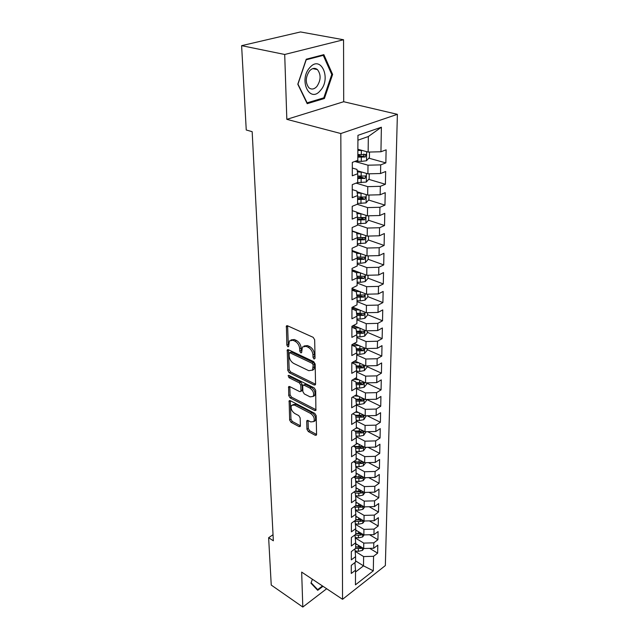 <?xml version="1.0" encoding="UTF-8"?>
<svg xmlns="http://www.w3.org/2000/svg" width="639" height="639" viewBox="0 0 639 639"><rect width="100%" height="100%" fill="white"/><g stroke="black" fill="none" stroke-linecap="round" stroke-linejoin="round"><path stroke-width="0.96" d="M314.053 359.054L315.043 358.319L314.668 339.756L313.166 337.328L287.494 325.762L286.4 325.97L286.847 345.124L287.854 346.761L288.62 346.626L289.395 340.899L292.942 340.26L295.042 341.226C297.782 342.823 299.34 345.356 299.715 348.822L299.779 351.178L300.801 352.84L301.6 352.696L302.399 346.993L306.089 346.322L308.238 347.312C311.041 348.942 312.615 351.506 312.966 354.996L313.022 357.377L314.053 359.054M315.219 420.726L313.869 421.54L310.754 421.924L308.046 420.502L306.904 420.638L306.72 421.357L306.936 429.28L308.333 431.573L315.235 435.271L316.401 435.135L316.577 434.44L316.201 415.701L314.771 413.369L290.226 400.677L289.14 400.821L289.643 420.031L291.017 422.283L299.1 426.62L300.218 426.493L300.394 425.782L300.154 417.89L298.756 415.606L294.707 413.473C291.544 411.045 290.465 408.353 291.48 405.406L294.419 405.03L310.554 413.409C313.781 415.845 314.883 418.553 313.869 421.54L315.219 420.726C316.233 417.746 315.131 415.038 311.912 412.602L310.554 413.409M273.348 540.794L252.165 131.674L246.247 129.997L241.614 45.665L284.706 54.475L286.831 119.341L340.819 133.535L342.552 599.31L301.664 572.097L302.806 607.05L271.24 585.068L268.636 537.711L273.348 540.794M314.172 385.013L315.354 384.83L315.562 384.047L315.155 364.046L313.685 361.65L288.365 349.709L287.27 349.9L287.79 370.412L289.203 372.729L314.172 385.013L315.554 384.231L290.593 371.978L289.203 372.729M315.69 390.293L315.89 410.39L314.707 410.55L290.122 397.897L288.732 395.613L288.62 386.739L289.715 386.579L299.619 391.579L300.745 391.419L300.945 390.645L300.785 385.165L299.356 382.841L288.988 377.689L288.141 375.516L288.908 375.397L314.236 387.929L315.69 390.293M340.819 133.535L397.386 114.325L385.349 565.571L342.552 599.31M368.831 158.176L385.844 162.897L386.124 149.838L380.94 151.762L381.387 127.209L357.952 135.34L357.808 160.349L352.329 162.386L352.297 175.797L357.736 173.704L357.688 182.498L352.273 184.631L352.241 197.715L357.616 195.534L357.568 204.121L352.217 206.333L352.185 219.113L357.497 216.845L357.449 225.224L352.161 227.524L352.129 239.992L357.385 237.644L357.337 245.831L352.105 248.212L352.081 260.385L357.265 257.964L357.225 265.96L352.057 268.412L352.025 280.305L357.153 277.813L357.113 285.625L352.009 288.149L351.977 299.771L357.049 297.207L357.009 304.843L351.953 307.431L351.929 318.789L356.945 316.169L356.905 323.63L351.905 326.281L351.881 337.384L356.842 334.7L356.802 342.001L351.865 344.709L351.833 355.572L356.738 352.824L356.698 359.965L351.817 362.728L351.785 373.352L356.642 370.556L356.602 377.537L351.769 380.357L351.746 390.748L356.546 387.905L356.506 394.734L351.73 397.602L351.698 407.77L356.45 404.878L356.41 411.572L351.682 414.479L351.658 424.44L356.354 421.492L356.322 428.042L351.642 431.005L351.618 440.75L356.266 437.763L356.227 444.177L351.602 447.18L351.578 456.725L356.179 453.698L356.139 459.976L351.562 463.019L351.538 472.365L356.091 469.306L356.059 475.456L351.522 478.531L351.498 487.693L356.003 484.594L355.971 490.624L351.482 493.739L351.458 502.709L355.923 499.578L355.891 505.489L351.442 508.628L351.418 517.422L355.835 514.259L355.803 520.058L351.402 523.229L351.386 531.856L355.755 528.661L355.723 534.34L351.37 537.543L351.346 545.994L355.683 542.775L355.651 548.342L351.33 551.577L351.314 559.868L355.603 556.617L355.572 562.08L351.298 565.339L351.274 573.471L355.524 570.196L354.941 563.191L354.485 562.903M385.844 162.897L380.7 164.878L380.54 173.52L367.904 173.832L357.201 170.717M368.719 179.335L385.397 184.264L385.668 171.508L380.54 173.52M385.397 184.264L380.309 186.324L380.157 194.767L367.665 195.079L356.977 191.772M368.607 200.015L384.958 205.127L385.221 192.666L380.157 194.767M384.958 205.127L379.925 207.276L379.774 215.519L367.433 215.83L356.77 212.348M368.487 220.223L384.526 225.519L384.782 213.338L379.774 215.519M384.526 225.519L379.55 227.74L379.406 235.791L367.209 236.103L352.153 230.927M368.368 239.976L384.111 245.44L384.358 233.539L379.406 235.791M384.111 245.44L379.191 247.74L379.047 255.608L366.986 255.912L352.105 250.544M368.208 259.29L383.704 264.913L383.943 253.284L379.047 255.608M383.704 264.913L378.831 267.278L378.695 274.978L366.77 275.281L352.057 269.73M367.984 278.149L383.296 283.956L383.536 272.581L378.695 274.978M383.296 283.956L378.488 286.384L378.352 293.908L366.554 294.212L352.009 288.493M367.76 296.6L382.905 302.582L383.144 291.456L378.352 293.908M382.905 302.582L378.144 305.075L378.008 312.431L366.347 312.735L352.592 307.103M367.545 314.652L382.521 320.794L382.753 309.915L378.008 312.431M382.521 320.794L377.809 323.35L377.681 330.547L366.147 330.85L353.455 325.459M367.337 332.32L382.146 338.622L382.378 327.975L377.681 330.547M382.146 338.622L377.489 341.226L377.361 348.271L365.947 348.574L354.222 343.415M367.129 349.621L381.787 356.067L382.002 345.643L377.361 348.271M381.787 356.067L377.17 358.727L377.042 365.62L365.748 365.915L354.893 360.987M366.93 366.554L381.427 373.144L381.635 362.944L377.042 365.62M381.427 373.144L376.858 375.86L376.73 382.609L365.556 382.897L355.5 378.184M366.73 383.144L381.076 389.87L381.283 379.878L376.73 382.609M381.076 389.87L376.547 392.626L376.427 399.239L365.372 399.527L356.043 395.014M366.73 399.487L380.724 406.244L380.932 396.46L376.427 399.239M380.724 406.244L376.251 409.048L376.131 415.518L365.188 415.813L356.41 411.444M367.225 415.757L380.389 422.291L380.588 412.706L376.131 415.518M380.389 422.291L375.956 425.135L375.844 431.477L365.013 431.764L356.322 427.323M367.665 431.692L380.061 438.003L380.253 428.617L375.844 431.477M380.061 438.003L375.668 440.894L375.556 447.1L364.837 447.388L356.235 442.883M368.048 447.3L379.734 453.41L379.925 444.209L375.556 447.1M379.734 453.41L375.389 456.334L375.277 462.42L364.661 462.708L356.155 458.131M368.391 462.604L379.414 468.507L379.606 459.489L375.277 462.42M379.414 468.507L375.117 471.462L375.005 477.437L364.494 477.716L356.067 473.084M368.687 477.605L379.103 483.308L379.294 474.465L375.005 477.437M379.103 483.308L374.845 486.303L374.734 492.15L364.334 492.429L355.987 487.741M368.959 492.31L378.799 497.821L378.983 489.147L374.734 492.15M378.799 497.821L374.574 500.848L374.47 506.583L364.166 506.863L355.907 502.118M369.19 506.727L378.504 512.063L378.679 503.548L374.47 506.583M378.504 512.063L374.318 515.114L374.214 520.745L364.014 521.017L355.827 516.216M369.39 520.873L378.208 526.025L378.384 517.678L374.214 520.745M378.208 526.025L374.063 529.108L373.959 534.627L363.855 534.899L355.747 530.05M369.566 534.747L377.921 539.723L378.088 531.536L373.959 534.627M377.921 539.723L373.815 542.831L373.711 548.246L363.703 548.518L355.675 543.621M369.717 548.358L377.633 553.166L377.809 545.131L373.711 548.246M377.633 553.166L373.567 556.297L373.304 570.827L355.444 584.837L355.524 570.196M354.389 549.284L355.004 549.668L355.603 556.617M355.58 560.89L363.511 565.85L363.615 556.569L355.148 551.345M373.567 556.297L363.615 556.569M373.304 570.827L363.511 565.85L355.516 572.017M354.278 535.402L355.076 535.889L355.683 542.775M363.703 548.518L363.759 543.102L355.26 537.95M373.815 542.831L363.759 543.102M354.15 521.248L355.148 521.839L355.755 528.661M363.855 534.899L363.918 529.38L355.372 524.299M374.063 529.108L363.918 529.38M354.014 506.815L355.22 507.51L355.835 514.259M364.014 521.017L364.07 515.385L355.484 510.393M374.318 515.114L364.07 515.385M353.862 492.086L355.3 492.901L358.798 493.284L361.97 492.917L362.864 491.607M355.923 499.578L355.3 492.901M364.166 506.863L364.23 501.128L355.603 496.207M374.574 500.848L364.23 501.128M353.686 477.061L355.372 477.996L356.003 484.594M364.334 492.429L364.398 486.583L355.731 481.75M374.845 486.303L364.398 486.583M353.495 461.733L355.452 462.788L356.091 469.306M364.494 477.716L364.565 471.75L355.867 467.005M375.117 471.462L364.565 471.75M353.287 446.086L355.532 447.276L356.179 453.698M364.661 462.708L364.733 456.613L356.003 451.973M375.389 456.334L364.733 456.613M353.047 430.111L355.611 431.429L356.266 437.763M364.837 447.388L364.909 441.174L356.147 436.637M375.668 440.894L364.909 441.174M352.784 413.8L355.699 415.262L356.354 421.492M365.013 431.764L365.085 425.422L356.298 420.981M375.956 425.135L365.085 425.422M352.488 397.146L355.779 398.744L356.45 404.878M365.188 415.813L365.26 409.335L356.45 405.006M376.251 409.048L365.26 409.335M352.161 380.133L355.867 381.882L356.546 387.905M365.372 399.527L365.444 392.913L356.538 388.664M376.547 392.626L365.444 392.913M351.817 362.76L355.955 364.653L356.642 370.556M365.556 382.897L365.636 376.147L356.634 371.978M376.858 375.86L365.636 376.147M351.857 345.196L356.043 347.041L356.738 352.824M365.748 365.915L365.827 359.022L356.73 354.941M377.17 358.727L365.827 359.022M351.905 327.24L356.139 329.045L356.842 334.7M365.947 348.574L366.027 341.53L356.826 337.536M377.489 341.226L366.027 341.53M351.953 308.893L356.235 310.65L356.945 316.169M366.147 330.85L366.227 323.646L356.921 319.756M377.809 323.35L366.227 323.646M352.001 290.13L356.33 291.839L357.049 297.207L363.855 297.095L364.637 294.994L356.746 294.962M366.347 312.735L366.427 305.37L357.025 301.584M378.144 305.075L366.427 305.37M352.049 270.936L356.426 272.597L357.153 277.813M366.554 294.212L366.642 286.687L357.129 283.013M378.488 286.384L366.642 286.687M352.097 251.303L356.53 252.908L357.265 257.964M366.77 275.281L366.85 267.589L357.233 264.019M378.831 267.278L366.85 267.589M352.153 231.214L356.634 232.756L357.385 237.644M366.986 255.912L367.074 248.044L357.345 244.601M379.191 247.74L367.074 248.044M352.209 210.654L356.738 212.132L357.497 216.845M367.209 236.103L367.297 228.051L357.457 224.728M379.55 227.74L367.297 228.051M352.257 189.599L356.85 191.021L357.616 195.534M367.433 215.83L367.529 207.587L357.177 204.28M379.925 207.276L367.529 207.587M352.313 168.041L356.961 169.391L357.736 173.704M367.665 195.079L367.76 186.644L356.107 183.121M380.309 186.324L367.76 186.644M367.904 173.832L368 165.197L354.829 161.459M380.7 164.878L368 165.197M273.029 534.723L268.636 537.711M302.806 607.05L326.681 588.743M286.831 119.341L343.694 101.721L343.558 39.754L284.706 54.475M343.558 39.754L300.506 31.95L241.614 45.665M343.694 101.721L397.386 114.325M380.94 151.762L368.152 152.074L368.32 136.53L357.928 140.189M368.152 152.074L357.872 149.278M381.387 127.209L368.32 136.53M324.396 98.494L332.615 74.444L323.853 54.65L306.233 59.219L297.798 84.212L307.191 103.678L324.396 98.494L322.823 98.126M312.391 579.238L310.953 583.199L317.711 590.316L322.991 586.29M357.84 155.125L362.305 156.363M357.728 176.084L363 177.642M359.238 197.076L363.2 198.322M360.763 217.667L363.248 218.49M361.898 237.732L363.216 238.187M362.656 257.269L363.128 257.445M352.456 325.986L353.215 326.313M353.694 343.702L354.302 343.974M354.797 361.043L355.276 361.259M315.035 357.984L314.38 354.238C314.029 350.747 312.455 348.191 309.651 346.57L308.238 347.312M304.036 345.971L307.503 345.579L309.651 346.57M291.025 339.916L294.363 339.533L296.464 340.499C299.196 342.089 300.753 344.613 301.121 348.079L301.744 351.738M287.614 325.818L288.261 344.397L288.764 345.635M288.469 349.757L289.179 369.669L290.593 371.978M313.182 364.981L312.151 363.303L289.962 352.792L289.195 352.92L289.132 355.955C289.515 359.334 291.041 361.826 293.716 363.431L308.805 370.7L312.559 370.069L313.182 364.981L314.588 364.214L313.557 362.537L312.151 363.303M289.603 352.704L291.368 352.057L313.557 362.537M312.367 370.316L313.957 369.302L314.636 366.682L313.238 367.457M314.588 364.214L314.636 366.682M314.707 410.55L316.073 409.743L291.488 397.123L290.122 397.897M289.802 386.627L290.09 394.846L291.488 397.123M301.592 390.94L302.319 389.87L302.159 384.39L300.737 382.066L290.37 376.93L288.988 377.689M289.435 375.66L290.37 376.93M310.091 396.867L313.214 396.412C314.3 393.297 313.19 390.517 309.883 388.065L304.052 385.173L302.918 385.341L302.718 386.132L302.87 391.611L304.3 393.943L310.091 396.867M313.19 396.452L314.588 395.613C315.674 392.506 314.564 389.734 311.265 387.282L309.883 388.065M303.461 385.037L305.434 384.398L311.265 387.282M308.07 420.51L308.27 428.473L309.667 430.758L316.569 434.448L315.235 435.271M292.798 404.647L295.777 404.247L311.912 412.602M290.306 400.717L290.985 419.248L292.35 421.492L300.394 425.798M331.641 74.236L332.615 74.444M362.537 150.548L357.864 150.397M358.703 149.502L357.872 149.47M369.486 152.042L369.422 157.521L366.474 160.764L361.283 161.395L355.635 161.156M357.832 157.138L365.204 157.01L365.979 154.566L357.848 154.534M363.815 154.015C364.374 155.109 364.03 155.884 362.784 156.339L357.832 156.196M362.097 172.147L357.425 171.963M358.247 171.02L357.249 170.98M369.23 173.8L369.166 178.832L366.251 182.083L357.521 182.57M357.712 178.561L365.005 178.441L365.772 176.044L357.728 176.021M365.005 178.441L362.609 177.73L357.712 177.578M361.69 193.234L357.193 193.026M357.848 192.043L357.017 192.004M368.975 195.047L368.919 199.656L366.035 202.906L357.568 203.402M357.592 199.488L364.797 199.368L365.572 197.028L357.608 197.004M364.797 199.368L362.433 198.625L357.6 198.457M320.403 90.49C331.609 78.629 320.914 54.411 309.811 67.59C298.237 80.051 309.755 103.837 320.403 90.49M316.848 86.513C320.978 80.258 321.169 74.619 317.439 69.603C314.915 67.63 312.295 68.046 309.572 70.857C305.426 77.143 305.202 82.79 308.925 87.791C311.481 89.795 314.124 89.364 316.848 86.513M298.03 83.981L306.193 59.786L323.262 55.353L331.769 74.515L323.797 97.831L307.127 102.839L297.886 83.949M322.064 55.114L323.262 55.353M322.487 585.955L317.663 589.629L311.121 582.736M316.009 588.519L317.663 589.629M361.315 213.833L356.977 213.61M357.489 212.579L356.802 212.547M368.727 215.798L368.679 220.008L365.827 223.243L357.457 223.754M357.481 219.928L364.605 219.808L365.38 217.524L357.497 217.5M364.605 219.808L362.265 219.041L357.489 218.857M360.963 233.954L356.778 233.722M357.161 232.652L356.147 232.596M368.487 236.071L368.439 239.889L365.62 243.124L357.345 243.651M357.369 239.905L364.414 239.793L365.188 237.556L357.361 237.532M364.414 239.793L362.105 238.986L357.377 238.794M360.628 253.619L356.602 253.387M356.874 252.269L354.341 252.117M368.248 255.88L368.208 259.33L365.42 262.565L360.516 263.292L357.241 263.092M357.257 259.434L364.222 259.322L365.005 257.134L357.145 257.102M364.222 259.322L361.938 258.491L357.265 258.284M356.602 271.447L352.76 271.208M360.316 272.845L356.426 272.605M368.016 275.249L367.984 278.34L365.228 281.567L360.38 282.31L357.129 282.103M357.153 278.524L364.038 278.42L364.821 276.28L356.937 276.24M364.038 278.42L361.778 277.558L357.089 277.342M356.362 290.202L352.001 289.914M360.037 291.648L355.02 291.32M367.792 294.18L367.76 296.935L365.037 300.154L360.236 300.921L357.033 300.697M363.855 297.095L361.626 296.208L356.882 295.977M356.131 308.549L351.953 308.262M359.765 310.043L353.734 309.619M367.569 312.703L367.537 315.123L364.845 318.342L360.1 319.117L356.929 318.893M356.85 315.458L363.679 315.37L364.462 313.31L356.57 313.27M363.679 315.37L361.474 314.46L356.69 314.204M355.923 326.505L352.009 326.225M359.517 328.031L352.584 327.535M367.353 330.818L367.329 332.927L364.661 336.13L359.965 336.929L356.826 336.697M356.666 333.326L363.511 333.246L364.286 331.226L356.402 331.186M363.511 333.246L361.331 332.312L356.514 332.04M355.731 344.078L353.335 343.902M359.286 345.643L351.857 345.084M367.137 348.543L367.121 350.356L364.478 353.551L359.837 354.357L356.73 354.118M356.498 350.819L363.343 350.739L364.118 348.766L356.25 348.718M363.343 350.739L361.179 349.789L356.338 349.501M355.548 361.283L354.517 361.203M359.062 362.88L352.464 362.361M366.938 365.883L366.914 367.409L364.302 370.604L359.709 371.419L356.634 371.171M356.338 367.936L363.176 367.872L363.95 365.931L356.099 365.883M363.176 367.872L361.043 366.89L356.179 366.594M358.854 379.758L353.543 379.318M366.73 382.865L366.714 384.119L364.134 387.298L359.581 388.129L356.538 387.873M356.187 384.702L363.016 384.638L363.791 382.737L355.955 382.689M363.016 384.638L360.899 383.648L356.027 383.328M358.655 396.284L354.517 395.932M366.53 399.495L366.522 400.477L363.958 403.648L359.461 404.495L356.378 404.231M356.043 401.116L362.856 401.068L363.631 399.199L355.827 399.143M362.856 401.068L360.763 400.054L355.891 399.726M358.471 412.467L355.388 412.203M366.339 415.781L363.799 419.671L359.342 420.526L356.227 420.246M355.899 417.195L362.704 417.155L363.471 415.318L355.699 415.27M362.704 417.155L360.636 416.125L355.755 415.781M358.295 428.33L356.171 428.138M366.147 431.732L363.631 435.367L359.222 436.229L356.075 435.942M355.771 432.954L362.553 432.922L363.319 431.117L354.749 430.99M362.553 432.922L360.5 431.868L355.619 431.517M358.12 443.873L356.235 443.698M365.963 447.356L363.471 450.751L359.11 451.629L355.939 451.326M355.643 448.394L362.401 448.37L363.168 446.597L353.862 446.389M362.401 448.37L360.372 447.3L354.773 446.869M357.96 459.106L356.147 458.93M365.78 462.692L363.319 465.831L358.998 466.718L355.803 466.406M362.68 461.638L359.03 462.069L353.758 461.558M355.524 463.531L362.257 463.515L363.08 461.853M362.257 463.515L360.244 462.428L353.814 461.909M357.8 474.034L356.067 473.866M365.444 477.692L363.168 480.616L358.886 481.51L355.675 481.191M362.345 476.534L358.918 476.958L354.493 476.518M355.412 478.371L362.113 478.363L362.992 476.894M362.113 478.363L360.124 477.261L354.126 476.766M357.656 488.675L355.979 488.508M365.109 492.413L363.016 495.113L358.775 496.016L355.556 495.688M361.986 491.183L355.172 491.175M361.97 492.917L360.005 491.806L354.877 491.383M357.513 503.037L355.899 502.869M364.781 506.847L362.872 509.331L358.671 510.241L355.444 509.906M361.81 505.513L355.787 505.561M354.557 507.126L361.834 507.198L362.712 506.024M361.834 507.198L359.885 506.072L355.564 505.721M357.377 517.119L355.827 516.959M364.47 521.001L362.72 523.285L358.567 524.196L355.332 523.852M361.57 519.587L355.811 519.603M354.341 521.112L358.583 521.568L361.698 521.2L362.545 520.162M361.698 521.2L359.773 520.066L355.811 519.739M357.241 530.937L355.747 530.777M364.166 534.891L362.585 536.968L358.463 537.894L355.22 537.535M361.339 533.397L355.731 533.373M354.933 534.923L358.479 535.314L361.57 534.939L362.377 534.02M361.57 534.939L359.653 533.797L355.731 533.461M357.113 544.5L355.667 544.34M363.871 548.518L362.441 550.403L358.359 551.329L355.116 550.962M361.115 546.944L355.659 546.888M355.476 548.47L361.434 548.422L362.209 547.607M361.434 548.422L359.541 547.264L355.659 546.936M314.38 354.238L312.966 354.996M307.503 345.579L306.089 346.322M301.193 350.436L299.779 351.178M301.121 348.079L299.715 348.822M296.464 340.499L295.042 341.226M294.363 339.533L292.942 340.26M288.261 344.397L286.847 345.124M287.59 326.162L286.168 326.872M314.428 356.618L313.022 357.377M289.179 369.669L287.79 370.412M288.461 350.02L287.055 350.747M291.368 352.057L289.962 352.792M290.09 394.846L288.732 395.613M289.802 386.755L288.429 387.514M302.319 389.87L300.945 390.645M302.159 384.39L300.785 385.165M300.737 382.066L299.356 382.841M305.434 384.398L304.052 385.173M308.27 428.473L306.936 429.28M308.07 420.558L306.72 421.357M295.777 404.247L294.419 405.03M300.394 425.854L299.1 426.62M292.35 421.492L291.017 422.283M290.985 419.248L289.643 420.031M290.314 400.797L288.956 401.572M309.667 430.758L308.333 431.573M366.546 160.685L366.642 151.667M361.331 154.678L361.362 150.532M361.283 161.395L361.315 157.282M362.784 156.339L365.204 157.01M366.331 182.003L366.419 173.401M361.171 176.172L361.203 172.131M361.123 182.73L361.155 178.72M366.115 202.819L366.195 194.623M361.011 197.163L361.043 193.218M360.963 203.577L360.995 199.656M365.899 223.163L365.979 215.359M360.859 217.675L360.891 213.817M360.811 223.938L360.843 220.104M365.692 243.044L365.772 235.607M360.708 237.716L360.739 233.946M360.668 243.834L360.692 240.088M365.492 262.485L365.564 255.4M360.564 257.309L360.596 253.619M360.516 263.292L360.548 259.626M365.292 281.487L365.364 274.754M360.42 276.463L360.444 272.893M360.38 282.31L360.404 278.732M365.101 300.074L365.165 293.668M360.284 295.194L360.308 291.759M360.236 300.921L360.26 297.415M364.909 318.262L364.973 312.167M360.14 313.517L360.164 310.203M360.1 319.117L360.124 315.69M364.725 336.05L364.789 330.267M360.013 331.449L360.037 328.254M359.965 336.929L359.997 333.574M364.549 353.471L364.605 347.983M359.877 348.99L359.901 345.915M359.837 354.357L359.861 351.075M364.374 370.524L364.422 365.316M359.749 366.171L359.773 363.2M359.709 371.419L359.733 368.208M364.198 387.218L364.246 382.282M359.621 382.985L359.645 380.125M359.581 388.129L359.605 384.982M364.03 403.568L364.078 398.896M359.501 399.455L359.517 396.699M359.461 404.495L359.485 401.412M363.863 419.591L363.903 415.174M359.382 415.59L359.398 412.93M359.342 420.526L359.366 417.507M363.695 435.287L363.743 431.109M359.262 431.397L359.278 428.833M359.222 436.229L359.246 433.274M363.535 450.671L363.575 446.733M359.142 446.885L359.166 444.417M359.11 451.629L359.134 448.722M363.383 465.751L363.423 462.037M359.03 462.069L359.046 459.689M358.998 466.718L359.014 463.874M363.224 480.536L363.264 477.037M358.918 476.958L358.934 474.657M358.886 481.51L358.902 478.723M363.08 495.033L363.112 491.75M358.806 491.551L358.822 489.338M358.775 496.016L358.798 493.284M362.928 509.259L362.96 506.168M358.703 505.864L358.719 503.732M358.671 510.241L358.687 507.558M362.784 523.205L362.816 520.314M358.599 519.898L358.615 517.846M358.567 524.196L358.583 521.568M362.64 536.896L362.672 534.188M358.495 533.677L358.511 531.696M358.463 537.894L358.479 535.314M362.505 550.323L362.529 547.807M358.391 547.192L358.407 545.291M358.359 551.329L358.383 548.797M287.031 325.65L286.4 325.97M287.862 349.589L287.27 349.9M313.957 369.302L312.559 370.069M289.14 386.443L288.62 386.739M302.119 390.645L300.745 391.419M314.588 395.613L313.214 396.412M307.391 420.35L306.904 420.638M289.635 400.533L289.14 400.821M365.34 154.39L365.979 154.566M365.173 175.869L365.772 176.044M365.013 196.852L365.572 197.028M312.783 68.613L317.439 69.603M364.853 217.356L365.38 217.524M364.693 237.381L365.188 237.556M364.534 256.966L365.005 257.134M364.382 276.112L364.821 276.28M364.23 294.835L364.637 294.994"/></g></svg>
